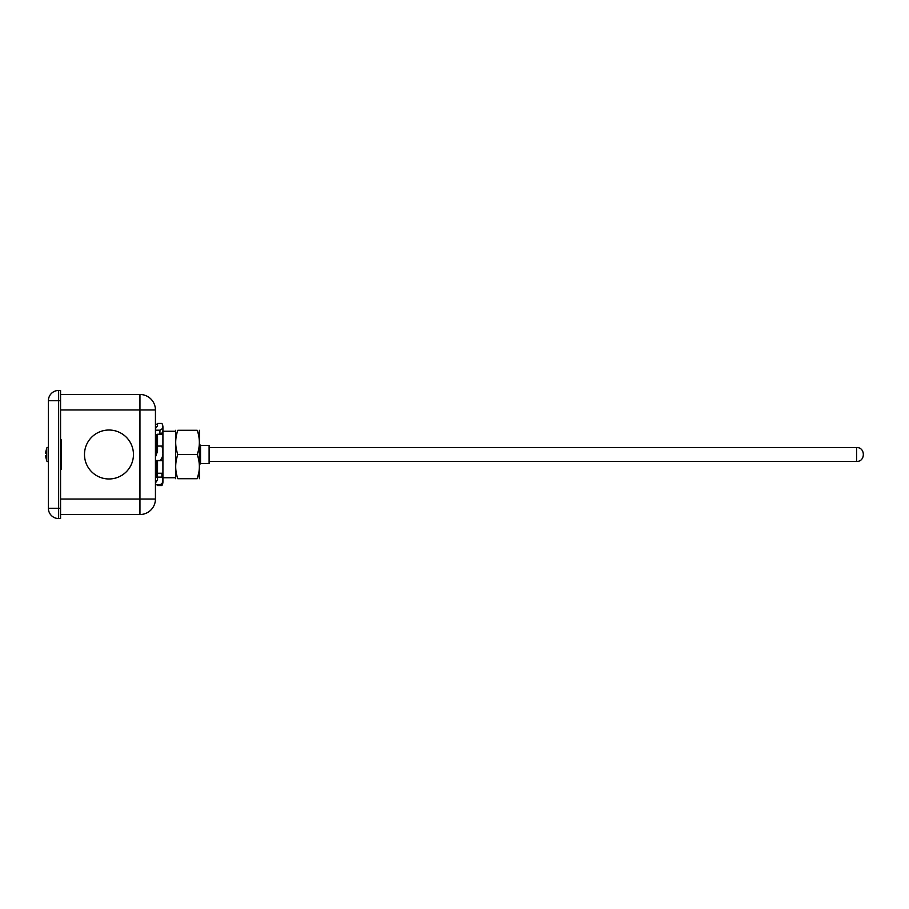 <?xml version="1.0" encoding="UTF-8"?>
<svg xmlns="http://www.w3.org/2000/svg" width="909" height="909" viewBox="0 0 909 909"><rect width="100%" height="100%" fill="white"/><g stroke="black" fill="none" stroke-linecap="round" stroke-linejoin="round"><path stroke-width="1.36" d="M161.916 483.372L161.916 485.554L157.541 485.554L157.541 484.804M155.439 482.986L157.541 479.827L157.541 460.67L155.439 460.704M155.439 457.079L157.541 451.159L157.541 434.229L162.916 434.229L162.916 453.761A9.647 9.635 180 0 1 159.927 460.499L155.439 460.499M155.439 428.594L157.541 425.821L157.541 423.446L161.916 423.446A30.69 14.328 180 0 1 162.916 426.821L162.916 427.037A9.647 4.5 180 0 1 159.927 430.184L155.439 430.184M161.916 485.554A30.69 14.328 0 0 0 162.916 482.179L162.916 481.213A9.647 5.136 0 0 1 159.927 484.804L155.439 484.804M157.541 424.196L155.439 424.196M157.541 434.866L155.439 434.866M161.961 446.239L162.916 446.239L161.961 446.239M157.541 446.069L161.916 446.069A30.69 30.667 180 0 1 162.916 453.284M157.541 473.237L162.916 473.237L162.916 460.67L157.541 460.67M157.541 477.123L161.916 477.123L161.916 473.237L162.916 473.237L162.916 481.213M161.916 477.123A30.69 16.339 0 0 1 162.916 480.963M157.541 475.362L155.439 478.52M162.916 427.037L162.916 434.229M162.916 453.761L162.916 460.67M159.927 430.184L159.927 434.229M159.961 434.229A9.647 4.5 0 0 0 162.916 431.105M159.927 460.499L159.927 460.67A9.647 9.635 -0 0 0 162.916 453.932M162.916 477.077A30.69 16.339 180 0 0 161.916 473.237M108.966 430.025A24.475 24.475 0 0 0 84.492 454.5A24.475 24.475 0 0 0 108.966 478.975A24.475 24.475 0 0 0 133.453 454.5A24.475 24.475 0 0 0 108.966 430.025M60.562 394.472L139.952 394.472A15.487 15.487 0 0 1 155.439 409.97L155.439 499.03A15.487 15.487 0 0 1 139.952 514.528L139.952 499.03L60.562 499.03M61.392 440.842A2.488 2.488 0 0 0 60.562 438.979A2.488 2.488 0 0 1 61.392 440.842L61.392 467.635L60.562 465.783L61.392 468.158A2.488 2.488 0 0 1 60.562 470.021A2.488 2.488 0 0 0 61.392 468.158M61.392 441.365L60.562 443.217M60.562 514.528L139.952 514.528A15.487 15.487 0 0 0 155.439 499.03L139.952 499.03L139.952 394.472A15.487 15.487 0 0 1 155.439 409.97L60.562 409.97M209.377 461.42L856.63 461.42L856.63 447.58L209.377 447.58M45.45 453.25L46.745 453.25L46.745 448.182L45.45 453.25L46.745 448.069A1.102 1.102 0 0 1 48.393 447.626L48.393 400.699A10.238 10.238 0 0 1 58.63 390.461L60.562 390.461L60.562 400.699L48.393 400.699L48.393 508.301L58.63 508.301L58.63 390.461M46.745 453.25L46.745 460.931A1.102 1.102 0 0 0 48.393 461.374L48.393 508.301A10.238 10.238 0 0 0 58.63 518.539L60.562 518.539L60.562 400.699M46.745 460.818L45.45 455.75L46.745 460.818M46.745 455.75L45.45 455.75M156.655 476.691L156.655 460.704M156.655 453.659L156.655 434.866M209.104 463.624L209.104 445.376L209.104 463.624L200.525 463.624L199.696 464.454M175.357 431.264L162.916 431.264M175.357 477.736L162.916 477.736M200.525 463.624L200.525 445.376L209.104 445.376M175.676 430.298L175.676 478.702M177.834 454.5C174.994 446.455 174.994 438.388 177.834 430.298C174.994 430.298 174.994 430.298 177.834 430.298C174.994 430.298 174.994 430.298 177.834 430.298L197.219 430.298C200.06 430.298 200.06 430.298 197.219 430.298C200.06 438.388 200.06 446.455 197.219 454.5L177.834 454.5C174.994 462.59 174.994 470.657 177.834 478.702C174.994 478.702 174.994 478.702 177.834 478.702C174.994 478.702 174.994 478.702 177.834 478.702L197.219 478.702C200.06 470.657 200.06 462.59 197.219 454.5M199.378 430.298L199.378 478.702M197.219 478.702C200.06 478.702 200.06 478.702 197.219 478.702C200.06 478.702 200.06 478.702 197.219 478.702L198.798 472.714M58.63 518.539L58.63 508.301L60.562 508.301M856.63 461.42C865.55 461.863 865.55 447.137 856.63 447.58M200.525 445.376L199.696 444.546"/></g></svg>

